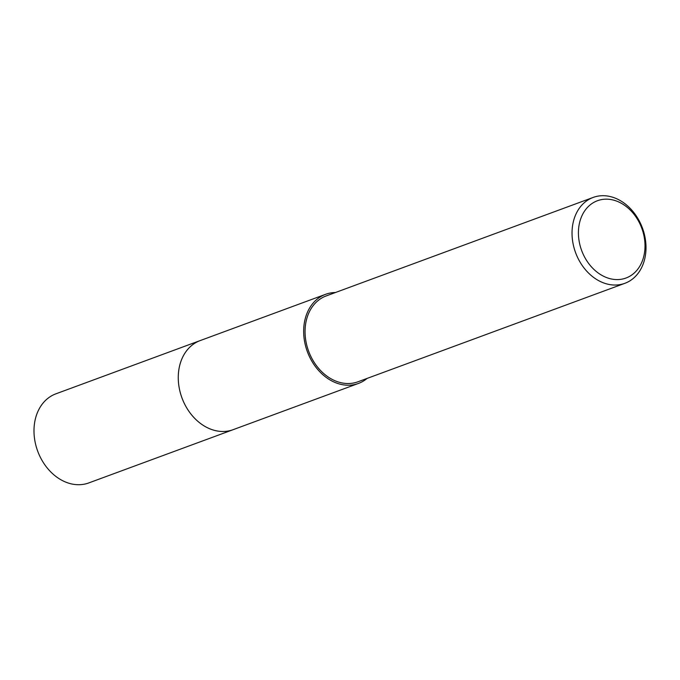 <?xml version="1.0" encoding="UTF-8"?>
<svg xmlns="http://www.w3.org/2000/svg" width="680" height="680" viewBox="0 0 680 680"><rect width="100%" height="100%" fill="white"/><g stroke="black" fill="none" stroke-linecap="round" stroke-linejoin="round"><path stroke-width="1.02" d="M367.124 378.403A47.489 36.958 -110.3 0 1 358.479 383.426L233.087 429.692A47.489 36.958 -110.3 0 1 180.625 393.839A47.489 36.958 -110.3 0 1 200.209 340.578L325.601 294.312A47.489 36.958 -110.3 0 1 335.435 292.519M233.623 429.497A47.498 36.967 -110.3 0 1 180.617 393.839A47.498 36.967 -110.3 0 1 200.744 340.382M358.479 383.426A47.489 36.958 -110.3 0 1 306.017 347.574A47.489 36.958 -110.3 0 1 325.601 294.312M643.739 231.982A45.773 35.623 -110.3 0 1 624.861 283.313A45.773 35.623 -110.3 0 1 574.303 248.761A45.773 35.623 -110.3 0 1 593.173 197.429A45.773 35.623 -110.3 0 1 643.739 231.982M624.861 283.313L357.884 381.811A45.773 35.623 -110.3 0 1 307.326 347.259A45.773 35.623 -110.3 0 1 326.196 295.927L593.173 197.429M642.965 231.829A41.2 32.062 -110.3 0 1 623.194 278.876A41.2 32.062 -110.3 0 1 580.465 246.925A41.2 32.062 -110.3 0 1 600.244 199.877A41.2 32.062 -110.3 0 1 642.965 231.829M233.844 429.411A47.498 36.967 -110.3 0 1 233.087 429.7A47.498 36.967 -110.3 0 1 229.874 430.678A47.498 36.967 -110.3 0 1 181.254 395.896A47.498 36.967 -110.3 0 1 200.201 340.57A47.498 36.967 -110.3 0 1 200.965 340.298M233.087 429.7L88.808 482.919A47.489 36.958 -110.3 0 1 85.595 483.896A47.489 36.958 -110.3 0 1 36.983 449.123A47.489 36.958 -110.3 0 1 55.93 393.813L200.201 340.57"/></g></svg>
